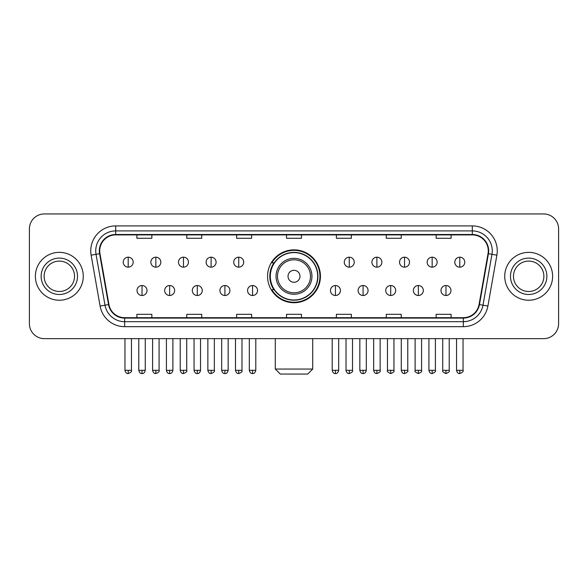 <?xml version="1.0" encoding="UTF-8"?>
<svg xmlns="http://www.w3.org/2000/svg" width="588" height="588" viewBox="0 0 588 588"><rect width="100%" height="100%" fill="white"/><g stroke="black" fill="none" stroke-linecap="round" stroke-linejoin="round"><path stroke-width="0.88" d="M267.562 276.294A26.438 26.438 0 0 0 294 302.732A26.438 26.438 0 0 0 320.438 276.294A26.438 26.438 0 0 0 294 249.856A26.438 26.438 0 0 0 267.562 276.294M273.905 289.759A24.189 24.189 0 0 1 273.905 262.829M29.4 228.908L29.4 323.679A14.965 14.965 0 0 0 44.365 338.644L543.635 338.644A14.965 14.965 0 0 0 558.6 323.679L558.6 228.908A14.965 14.965 0 0 0 543.635 213.944L44.365 213.944A14.965 14.965 0 0 0 29.4 228.908L29.4 323.679M35.383 276.294A23.939 23.939 0 0 0 59.329 300.233A23.939 23.939 0 0 0 83.268 276.294A23.939 23.939 0 0 0 59.329 252.355A23.939 23.939 0 0 0 35.383 276.294A23.939 23.939 0 0 0 59.329 300.233A23.939 23.939 0 0 0 83.268 276.294A23.939 23.939 0 0 0 59.329 252.355A23.939 23.939 0 0 0 35.383 276.294M504.732 276.294A23.939 23.939 0 0 0 528.671 300.233A23.939 23.939 0 0 0 552.617 276.294A23.939 23.939 0 0 0 528.671 252.355A23.939 23.939 0 0 0 504.732 276.294A23.939 23.939 0 0 0 528.671 300.233A23.939 23.939 0 0 0 552.617 276.294A23.939 23.939 0 0 0 528.671 252.355A23.939 23.939 0 0 0 504.732 276.294M99.725 250.856A15.964 15.964 0 0 1 115.689 234.899L472.311 234.899A15.964 15.964 0 0 1 488.033 253.626L479.058 304.503A15.964 15.964 0 0 1 463.344 317.689L124.656 317.689A15.964 15.964 0 0 1 108.942 304.503L99.967 253.626A15.964 15.964 0 0 1 99.725 250.856M99.328 250.856A16.361 16.361 0 0 0 99.578 253.7L108.545 304.569A16.361 16.361 0 0 0 124.656 318.093L463.344 318.093A16.361 16.361 0 0 0 479.455 304.569L488.422 253.7A16.361 16.361 0 0 0 472.311 234.494L115.689 234.494A16.361 16.361 0 0 0 99.328 250.856M91.125 255.185A24.939 24.939 0 0 1 115.689 225.917L472.311 225.917A24.939 24.939 0 0 1 496.875 255.185L487.9 306.061A24.939 24.939 0 0 1 463.344 326.671L124.656 326.671A24.939 24.939 0 0 1 100.1 306.061L91.125 255.185L96.042 254.317A19.948 19.948 0 0 1 115.689 230.908L472.311 230.908A19.948 19.948 0 0 1 491.958 254.317L482.991 305.194A19.948 19.948 0 0 1 463.344 321.68L124.656 321.68A19.948 19.948 0 0 1 105.009 305.194L96.042 254.317A19.948 19.948 0 0 1 95.734 250.856M543.635 213.944L44.365 213.944M44.365 338.644L543.635 338.644M558.6 323.679L558.6 228.908M479.455 304.569L482.991 305.194L491.958 254.317L496.875 255.185M286.518 234.899L286.518 238.272L301.482 238.272L301.482 234.899M236.641 234.899L236.641 238.272L251.605 238.272L251.605 234.899M186.763 234.899L186.763 238.272L201.728 238.272L201.728 234.899M136.886 234.899L136.886 238.272L151.851 238.272L151.851 234.899M336.395 234.899L336.395 238.272L351.359 238.272L351.359 234.899M386.272 234.899L386.272 238.272L401.236 238.272L401.236 234.899M436.149 234.899L436.149 238.272L451.114 238.272L451.114 234.899M301.482 317.689L301.482 314.315L286.518 314.315L286.518 317.689M251.605 317.689L251.605 314.315L236.641 314.315L236.641 317.689M201.728 317.689L201.728 314.315L186.763 314.315L186.763 317.689M151.851 317.689L151.851 314.315L136.886 314.315L136.886 317.689M351.359 317.689L351.359 314.315L336.395 314.315L336.395 317.689M401.236 317.689L401.236 314.315L386.272 314.315L386.272 317.689M451.114 317.689L451.114 314.315L436.149 314.315L436.149 317.689M74.529 276.294A15.2 15.2 0 0 0 59.329 261.094A15.2 15.2 0 0 0 44.122 276.294A15.2 15.2 0 0 0 59.329 291.494A15.2 15.2 0 0 0 74.529 276.294A15.2 15.2 0 0 1 59.329 291.494A15.2 15.2 0 0 1 44.122 276.294M307.715 374.056L280.285 374.056L275.294 369.066L312.706 369.066L307.715 374.056M299.983 276.294A5.983 5.983 0 0 0 294 270.311A5.983 5.983 0 0 0 288.017 276.294A5.983 5.983 0 0 0 294 282.277A5.983 5.983 0 0 0 299.983 276.294M311.956 276.294A17.956 17.956 0 0 0 294 258.338A17.956 17.956 0 0 0 276.044 276.294A17.956 17.956 0 0 0 294 294.25A17.956 17.956 0 0 0 311.956 276.294A17.956 17.956 0 0 1 294 294.25A17.956 17.956 0 0 1 276.044 276.294M317.689 276.294A23.689 23.689 0 0 0 294 252.605A23.689 23.689 0 0 0 270.311 276.294A23.689 23.689 0 0 0 294 299.983A23.689 23.689 0 0 0 317.689 276.294M319.938 276.294A25.938 25.938 0 0 1 271.832 289.759L274.236 289.759A23.917 23.917 0 0 0 309.825 294.228A23.917 23.917 0 0 0 309.825 258.36A23.917 23.917 0 0 0 274.236 262.829L271.832 262.829A25.938 25.938 0 0 1 319.938 276.294M543.878 276.294A15.2 15.2 0 0 0 528.671 261.094A15.2 15.2 0 0 0 513.471 276.294A15.2 15.2 0 0 0 528.671 291.494A15.2 15.2 0 0 0 543.878 276.294A15.2 15.2 0 0 1 528.671 291.494A15.2 15.2 0 0 1 513.471 276.294M128.206 257.191A4.991 4.991 0 0 0 123.223 262.174A4.991 4.991 0 0 0 128.206 267.165A4.991 4.991 0 0 0 133.197 262.174A4.991 4.991 0 0 0 128.206 257.191L128.206 267.165A4.991 4.991 0 0 0 133.197 262.174A4.991 4.991 0 0 0 128.206 257.191M155.842 257.191A4.991 4.991 0 0 0 150.851 262.174A4.991 4.991 0 0 0 155.842 267.165A4.991 4.991 0 0 0 160.825 262.174A4.991 4.991 0 0 0 155.842 257.191L155.842 267.165A4.991 4.991 0 0 0 160.825 262.174A4.991 4.991 0 0 0 155.842 257.191M183.471 257.191A4.991 4.991 0 0 0 178.487 262.174A4.991 4.991 0 0 0 183.471 267.165A4.991 4.991 0 0 0 188.461 262.174A4.991 4.991 0 0 0 183.471 257.191L183.471 267.165A4.991 4.991 0 0 0 188.461 262.174A4.991 4.991 0 0 0 183.471 257.191M211.107 257.191A4.991 4.991 0 0 0 206.116 262.174A4.991 4.991 0 0 0 211.107 267.165A4.991 4.991 0 0 0 216.09 262.174A4.991 4.991 0 0 0 211.107 257.191L211.107 267.165A4.991 4.991 0 0 0 216.09 262.174A4.991 4.991 0 0 0 211.107 257.191M238.735 257.191A4.991 4.991 0 0 0 233.745 262.174A4.991 4.991 0 0 0 238.735 267.165A4.991 4.991 0 0 0 243.726 262.174A4.991 4.991 0 0 0 238.735 257.191L238.735 267.165A4.991 4.991 0 0 0 243.726 262.174A4.991 4.991 0 0 0 238.735 257.191M349.265 257.191A4.991 4.991 0 0 0 344.274 262.174A4.991 4.991 0 0 0 349.265 267.165A4.991 4.991 0 0 0 354.255 262.174A4.991 4.991 0 0 0 349.265 257.191L349.265 267.165A4.991 4.991 0 0 0 354.255 262.174A4.991 4.991 0 0 0 349.265 257.191M376.893 257.191A4.991 4.991 0 0 0 371.91 262.174A4.991 4.991 0 0 0 376.893 267.165A4.991 4.991 0 0 0 381.884 262.174A4.991 4.991 0 0 0 376.893 257.191L376.893 267.165A4.991 4.991 0 0 0 381.884 262.174A4.991 4.991 0 0 0 376.893 257.191M404.529 257.191A4.991 4.991 0 0 0 399.539 262.174A4.991 4.991 0 0 0 404.529 267.165A4.991 4.991 0 0 0 409.513 262.174A4.991 4.991 0 0 0 404.529 257.191L404.529 267.165A4.991 4.991 0 0 0 409.513 262.174A4.991 4.991 0 0 0 404.529 257.191M432.158 257.191A4.991 4.991 0 0 0 427.175 262.174A4.991 4.991 0 0 0 432.158 267.165A4.991 4.991 0 0 0 437.149 262.174A4.991 4.991 0 0 0 432.158 257.191L432.158 267.165A4.991 4.991 0 0 0 437.149 262.174A4.991 4.991 0 0 0 432.158 257.191M459.794 257.191A4.991 4.991 0 0 0 454.803 262.174A4.991 4.991 0 0 0 459.794 267.165A4.991 4.991 0 0 0 464.777 262.174A4.991 4.991 0 0 0 459.794 257.191L459.794 267.165A4.991 4.991 0 0 0 464.777 262.174A4.991 4.991 0 0 0 459.794 257.191M142.024 285.518A4.991 4.991 0 0 0 137.033 290.509A4.991 4.991 0 0 0 142.024 295.499A4.991 4.991 0 0 0 147.015 290.509A4.991 4.991 0 0 0 142.024 285.518L142.024 295.499A4.991 4.991 0 0 0 147.015 290.509A4.991 4.991 0 0 0 142.024 285.518M169.653 285.518A4.991 4.991 0 0 0 164.669 290.509A4.991 4.991 0 0 0 169.653 295.499A4.991 4.991 0 0 0 174.643 290.509A4.991 4.991 0 0 0 169.653 285.518L169.653 295.499A4.991 4.991 0 0 0 174.643 290.509A4.991 4.991 0 0 0 169.653 285.518M197.289 285.518A4.991 4.991 0 0 0 192.298 290.509A4.991 4.991 0 0 0 197.289 295.499A4.991 4.991 0 0 0 202.272 290.509A4.991 4.991 0 0 0 197.289 285.518L197.289 295.499A4.991 4.991 0 0 0 202.272 290.509A4.991 4.991 0 0 0 197.289 285.518M224.917 285.518A4.991 4.991 0 0 0 219.934 290.509A4.991 4.991 0 0 0 224.917 295.499A4.991 4.991 0 0 0 229.908 290.509A4.991 4.991 0 0 0 224.917 285.518L224.917 295.499A4.991 4.991 0 0 0 229.908 290.509A4.991 4.991 0 0 0 224.917 285.518M252.553 285.518A4.991 4.991 0 0 0 247.563 290.509A4.991 4.991 0 0 0 252.553 295.499A4.991 4.991 0 0 0 257.537 290.509A4.991 4.991 0 0 0 252.553 285.518L252.553 295.499A4.991 4.991 0 0 0 257.537 290.509A4.991 4.991 0 0 0 252.553 285.518M335.447 285.518A4.991 4.991 0 0 0 330.463 290.509A4.991 4.991 0 0 0 335.447 295.499A4.991 4.991 0 0 0 340.437 290.509A4.991 4.991 0 0 0 335.447 285.518L335.447 295.499A4.991 4.991 0 0 0 340.437 290.509A4.991 4.991 0 0 0 335.447 285.518M363.083 285.518A4.991 4.991 0 0 0 358.092 290.509A4.991 4.991 0 0 0 363.083 295.499A4.991 4.991 0 0 0 368.066 290.509A4.991 4.991 0 0 0 363.083 285.518L363.083 295.499A4.991 4.991 0 0 0 368.066 290.509A4.991 4.991 0 0 0 363.083 285.518M390.711 285.518A4.991 4.991 0 0 0 385.728 290.509A4.991 4.991 0 0 0 390.711 295.499A4.991 4.991 0 0 0 395.702 290.509A4.991 4.991 0 0 0 390.711 285.518L390.711 295.499A4.991 4.991 0 0 0 395.702 290.509A4.991 4.991 0 0 0 390.711 285.518M418.347 285.518A4.991 4.991 0 0 0 413.357 290.509A4.991 4.991 0 0 0 418.347 295.499A4.991 4.991 0 0 0 423.331 290.509A4.991 4.991 0 0 0 418.347 285.518L418.347 295.499A4.991 4.991 0 0 0 423.331 290.509A4.991 4.991 0 0 0 418.347 285.518M445.976 285.518A4.991 4.991 0 0 0 440.985 290.509A4.991 4.991 0 0 0 445.976 295.499A4.991 4.991 0 0 0 450.967 290.509A4.991 4.991 0 0 0 445.976 285.518L445.976 295.499A4.991 4.991 0 0 0 450.967 290.509A4.991 4.991 0 0 0 445.976 285.518M472.311 225.917L472.311 234.494M96.042 254.317L99.578 253.7M124.656 326.671L124.656 318.093M463.344 318.093L463.344 326.671M100.1 306.061L108.545 304.569M488.422 253.7L491.958 254.317M115.689 225.917L115.689 234.494M482.991 305.194L487.9 306.061M77.52 276.294A18.199 18.199 0 0 0 59.329 258.095A18.199 18.199 0 0 0 41.131 276.294A18.199 18.199 0 0 0 59.329 294.492A18.199 18.199 0 0 0 77.52 276.294M310.493 276.294A16.493 16.493 0 0 0 294 259.8A16.493 16.493 0 0 0 277.507 276.294A16.493 16.493 0 0 0 294 292.787A16.493 16.493 0 0 0 310.493 276.294M546.869 276.294A18.199 18.199 0 0 0 528.671 258.095A18.199 18.199 0 0 0 510.48 276.294A18.199 18.199 0 0 0 528.671 294.492A18.199 18.199 0 0 0 546.869 276.294M128.206 370.315L124.965 370.315C125.531 372.623 126.611 373.703 128.206 373.556L128.206 370.315L131.447 370.315L131.447 338.644M155.842 370.315L152.601 370.315C153.167 372.623 154.247 373.703 155.842 373.556L155.842 370.315L159.083 370.315L159.083 338.644M183.471 370.315L180.229 370.315C180.795 372.623 181.876 373.703 183.471 373.556L183.471 370.315L186.712 370.315L186.712 338.644M211.107 370.315L207.858 370.315C208.424 372.623 209.512 373.703 211.107 373.556L211.107 370.315L214.348 370.315L214.348 338.644M238.735 370.315L235.494 370.315C236.06 372.623 237.14 373.703 238.735 373.556L238.735 370.315L241.977 370.315L241.977 338.644M349.265 370.315L346.023 370.315C346.589 372.623 347.67 373.703 349.265 373.556L349.265 370.315L352.506 370.315L352.506 338.644M376.893 370.315L373.652 370.315C374.218 372.623 375.298 373.703 376.893 373.556L376.893 370.315L380.142 370.315L380.142 338.644M404.529 370.315L401.288 370.315C401.854 372.623 402.934 373.703 404.529 373.556L404.529 370.315L407.771 370.315L407.771 338.644M432.158 370.315L428.917 370.315C429.483 372.623 430.563 373.703 432.158 373.556L432.158 370.315L435.399 370.315L435.399 338.644M459.794 370.315L456.553 370.315C457.119 372.623 458.199 373.703 459.794 373.556L459.794 370.315L463.035 370.315L463.035 338.644M142.024 370.315L138.783 370.315C139.349 372.623 140.429 373.703 142.024 373.556L142.024 370.315L145.265 370.315L145.265 338.644M169.653 370.315L166.411 370.315C166.977 372.623 168.058 373.703 169.653 373.556L169.653 370.315L172.894 370.315L172.894 338.644M197.289 370.315L194.047 370.315C194.613 372.623 195.694 373.703 197.289 373.556L197.289 370.315L200.53 370.315L200.53 338.644M224.917 370.315L221.676 370.315C222.242 372.623 223.322 373.703 224.917 373.556L224.917 370.315L228.159 370.315L228.159 338.644M252.553 370.315L249.312 370.315C249.878 372.623 250.958 373.703 252.553 373.556L252.553 370.315L255.795 370.315L255.795 338.644M335.447 370.315L332.205 370.315C332.771 372.623 333.852 373.703 335.447 373.556L335.447 370.315L338.688 370.315L338.688 338.644M363.083 370.315L359.841 370.315C360.407 372.623 361.488 373.703 363.083 373.556L363.083 370.315L366.324 370.315L366.324 338.644M390.711 370.315L387.47 370.315C386.816 371.351 387.896 372.432 390.711 373.556L390.711 370.315L393.953 370.315L393.953 338.644M418.347 370.315L415.106 370.315C414.444 371.351 415.525 372.432 418.347 373.556L418.347 370.315L421.589 370.315L421.589 338.644M445.976 370.315L442.735 370.315C442.08 371.351 443.161 372.432 445.976 373.556L445.976 370.315L449.217 370.315L449.217 338.644M312.706 338.644L312.706 369.066M275.294 338.644L275.294 369.066M124.965 370.315L124.965 338.644M131.447 370.315C132.109 371.351 131.028 372.432 128.206 373.556M152.601 370.315L152.601 338.644M159.083 370.315C159.738 371.351 158.657 372.432 155.842 373.556M180.229 370.315L180.229 338.644M186.712 370.315C187.374 371.351 186.293 372.432 183.471 373.556M207.858 370.315L207.858 338.644M214.348 370.315C215.002 371.351 213.922 372.432 211.107 373.556M235.494 370.315L235.494 338.644M241.977 370.315C242.638 371.351 241.558 372.432 238.735 373.556M346.023 370.315L346.023 338.644M352.506 370.315C353.168 371.351 352.087 372.432 349.265 373.556M373.652 370.315L373.652 338.644M380.142 370.315C380.796 371.351 379.716 372.432 376.893 373.556M401.288 370.315L401.288 338.644M407.771 370.315C408.425 371.351 407.344 372.432 404.529 373.556M428.917 370.315L428.917 338.644M435.399 370.315C436.061 371.351 434.98 372.432 432.158 373.556M456.553 370.315L456.553 338.644M463.035 370.315C463.689 371.351 462.609 372.432 459.794 373.556M138.783 370.315L138.783 338.644M145.265 370.315C144.699 372.623 143.619 373.703 142.024 373.556M166.411 370.315L166.411 338.644M172.894 370.315C172.328 372.623 171.248 373.703 169.653 373.556M194.047 370.315L194.047 338.644M200.53 370.315C199.964 372.623 198.884 373.703 197.289 373.556M221.676 370.315L221.676 338.644M228.159 370.315C227.593 372.623 226.512 373.703 224.917 373.556M249.312 370.315L249.312 338.644M255.795 370.315C255.229 372.623 254.148 373.703 252.553 373.556M332.205 370.315L332.205 338.644M338.688 370.315C338.122 372.623 337.042 373.703 335.447 373.556M359.841 370.315L359.841 338.644M366.324 370.315C365.758 372.623 364.678 373.703 363.083 373.556M387.47 370.315L387.47 338.644M393.953 370.315C394.614 371.351 393.534 372.432 390.711 373.556M415.106 370.315L415.106 338.644M421.589 370.315C422.243 371.351 421.162 372.432 418.347 373.556M442.735 370.315L442.735 338.644M449.217 370.315C449.879 371.351 448.798 372.432 445.976 373.556"/></g></svg>
